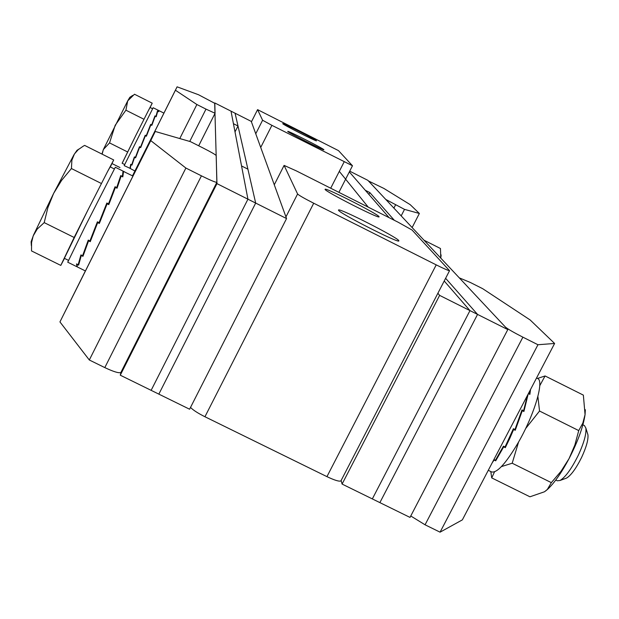 <?xml version="1.0" encoding="UTF-8"?>
<svg xmlns="http://www.w3.org/2000/svg" width="619" height="619" viewBox="0 0 619 619"><rect width="100%" height="100%" fill="white"/><g stroke="black" fill="none" stroke-linecap="round" stroke-linejoin="round"><path stroke-width="0.93" d="M235.011 131.932L238.006 126.005L233.433 123.692L231.019 111.157L247.94 199.186L286.551 218.561L251.252 121.386L235.065 113.207L255.678 203.071L158.843 394.125L255.678 203.071L247.894 169.142L241.549 165.954L247.94 199.186L216.959 183.634L120.272 375.191L121.053 372.135M286.551 218.561L189.6 409.221L120.272 375.191M214.685 103.211L216.959 183.634M238.006 126.005L235.065 113.207L214.808 102.963M247.94 199.186L151.137 390.341L247.94 199.186M339.297 171.37L368.243 207.148M437.888 293.244L439.622 295.379L342.09 484.073L341.115 480.53M349.712 171.161L367.864 180.338L507.797 329.594L477.551 314.413L445.618 278.295L477.551 314.413L469.976 310.614L444.218 281.003L469.976 310.614L439.622 295.379M368.893 194.412L369.829 192.579L365.311 190.296L349.325 171.92L389.134 217.687M507.797 329.594L410.018 517.414L379.88 502.62L477.551 314.413L379.88 502.62L372.336 498.914L469.976 310.614L372.336 498.914L342.09 484.073M369.829 192.579L394.357 220.318M401.182 215.876L404.517 209.377L385.776 199.45L368.514 180.996L383.85 188.416L410.173 204.634L419.365 213.47L412.13 227.552M404.517 209.377L419.365 213.47M216.882 182.326L120.86 372.506C118.848 373.342 113.501 371.702 104.804 367.601L201.43 175.842C210.12 180.137 215.257 182.303 216.843 182.35L216.209 155.562C215.412 154.58 211.118 152.096 203.326 148.127L190.451 141.643L155.245 131.46L150.765 140.614L185.886 168.043L89.314 359.995L59.942 321.919L85.383 270.929M201.43 175.842L185.886 168.043M104.804 367.601L89.314 359.995M155.245 131.46L132.907 176.051M59.942 321.919L150.765 140.614M189.739 141.442L205.988 109.114L215.064 113.254L214.816 103.35L198.567 94.753L177.088 86.83L175.425 90.227L196.881 104.518L179.781 138.555M205.988 109.114L196.881 104.518M198.691 145.79L215.079 113.238L198.699 145.798M177.088 86.83L132.497 175.842M132.528 175.858L175.425 90.227M537.957 344.737L554.609 343.468L530.174 319.984L482.727 288.709L470.185 282.403L459.306 277.869L505.398 327.041C507.75 329.037 513.584 332.411 522.893 337.169L537.957 344.737L440.07 532.17L425.06 524.796L410.761 515.983M554.609 343.468L462.354 519.875L440.07 532.17M323.876 149.721L323.884 149.806C323.675 150.641 287.634 132.319 287.727 131.429L287.742 131.367C288.09 130.617 323.428 148.56 323.876 149.721M316.495 140.761L316.502 140.838C316.371 141.589 282.597 124.427 282.736 123.676L282.744 123.622C282.999 122.941 316.154 139.778 316.495 140.761M271.903 125.34L352.474 165.753L338.5 150.626L257.581 109.64L251.422 121.85L257.574 109.664L262.595 120.241L271.903 125.34L260.715 147.446M325.083 189.429L325.13 189.205C326.492 187.874 377.435 213.787 379.037 216.619L379.06 216.921C377.985 218.422 325.478 191.673 325.083 189.429M338.492 210.236L338.547 209.926C340.388 208.363 396.647 237 398.806 240.598L398.829 241.023C397.328 242.795 339.142 213.106 338.492 210.236M341.077 480.599L340.907 480.924C339.243 481.698 334.585 480.274 326.94 476.638L436.217 264.87C443.862 268.677 448.303 270.619 449.541 270.696L412.053 230.02L398.048 222.175L296.354 170.898L284.098 165.405L297.592 193.987C298.938 195.349 304.308 198.428 313.709 203.225L204.943 416.749C197.863 413.19 193.051 410.072 190.513 407.41M436.217 264.87L313.709 203.225M326.94 476.638L204.943 416.749M68.492 260.367L64.361 258.324L87.728 210.429L74.156 237.479L60.794 265.404L64.484 258.386M565.611 478.425L566.578 478.069C571.113 475.307 576.127 468.405 581.628 457.371C586.348 447.15 588.452 439.614 587.926 434.755L587.563 433.571M555.761 480.05L557.224 480.77L560.033 480.491C565.48 477.164 571.538 468.807 578.208 455.422C583.934 443.034 586.487 433.919 585.868 428.077L584.437 425.57L582.905 424.804M110.344 166.96L113.71 159.957L107.574 171.548L110.19 166.882L114.314 168.948M107.574 171.548L87.728 210.429L107.574 171.548M79 149.024L76.988 150.34L73.955 154.742L53.605 193.445L33.612 234.872L31.105 241.766L31.352 245.666M60.794 265.404L31.523 250.935L31.569 242.547L33.178 235.916L37.194 229.1L44.204 222.616L47.841 207.752L53.605 193.445L61.598 180.392L71.425 168.538L71.889 160.189L74.442 153.945L78.211 149.682L83.178 146.208L84.641 145.403L113.71 159.957M101.276 183.441L71.425 168.538M74.156 237.479L44.204 222.616M124.674 164.522L122.129 163.254L135.747 135.6L122.183 163.277M150.108 107.513L152.22 103.172L148.103 111.149L150.061 107.482L152.599 108.766M148.103 111.149L135.747 135.6L148.103 111.149M132.721 95.403L129.82 97.307L127.707 100.882L103.334 149.581L101.957 154.077M102.15 154.177L103.334 149.581L109.548 142.904L115.188 125.27L125.912 110.19L127.707 100.882L134.478 94.227L152.22 103.172M143.925 119.25L125.912 110.19M127.56 151.934L109.548 142.904M119.985 167.556L111.985 163.555M537.586 378.495L537.694 378.557C544.457 380.809 534.29 414.916 518.227 442.639C505.916 463.445 497.034 473.21 491.579 471.933L488.283 470.301M505.336 446.407L505.297 447.661L509.754 438.43L513.631 429.485L513.244 429.029M505.297 447.661L503.688 446.864L495.695 460.822L494.094 460.033L492.221 462.757M522.815 410.962L522.289 410.699L515.24 430.282L513.631 429.485M530.537 389.49L529.872 394.365L528.378 393.622M528.216 393.932L523.898 411.496L522.815 410.954M495.695 460.822L496.121 459.205M503.688 446.864L503.742 446.314M504.214 447.119L504.245 446.57L504.214 447.119M514.149 429.741L513.755 428.897L514.149 429.741M515.24 430.282L513.646 429.176M522.289 410.699L521.608 411.124M493.908 459.53L495.424 460.281L503.448 446.167L505.05 446.964L513.375 428.712L514.977 429.509L521.979 409.933L523.581 410.73L527.427 395.44M528.572 393.243L529.469 393.692L529.903 390.705M523.581 410.73L523.009 411.055M440.774 258.108L440.465 248.513L423.992 240.211M440.798 258.131L441.061 254.811M490.79 471.539L491.734 477.899L529.941 496.794L544.488 491.772L547.328 489.474L551.351 482.642L512.192 463.229L501.421 466.594M491.734 477.899L494.504 471.895M525.585 428.627L539.536 411.031L578.726 430.584L574.873 444.991L569.047 458.64L561.007 471.299L551.351 482.642M518.575 442.028L512.192 463.229M578.726 430.584L582.819 423.117L585.056 414.637L583.361 395.123L545.076 375.957L537.493 378.449M539.745 385.73L545.076 375.957M539.536 411.031L537.888 396.508M545.471 491.084L547.9 489.049C554.578 482.665 561.626 472.529 569.047 458.64C577.898 441.417 583.237 426.746 585.056 414.637L585.35 409.716M158.394 110.406L158.719 111.722L157.729 111.227L156.181 116.743L155.176 116.24L151.848 125.355L150.843 124.852L146.386 136.234L145.713 135.886M146.223 135.754L150.657 124.411L151.663 124.914L154.951 115.885L155.949 116.387L157.443 110.987L158.441 111.482L158.286 110.283L153.148 107.745L124.179 165.621L129.998 168.298L130.702 164.321L131.7 164.824L134.385 156.917L135.391 157.419L139.484 146.688L140.498 147.19L145.217 135.244L146.223 135.754L145.38 135.731L140.668 147.662L139.662 147.16L135.592 157.83L134.586 157.327L131.948 165.134L130.949 164.639L130.3 168.492L129.325 167.966M134.942 171.006L129.309 167.997M150.843 124.852L146.339 136.211M155.176 116.24L151.717 125.286M157.729 111.227L157.149 112.426M134.578 157.009L131.7 164.824M139.569 146.726L135.391 157.419M145.751 135.816L145.132 135.507L140.498 147.19M129.998 168.298L130.276 167.71M124.752 172.059L132.946 176.067L85.422 270.952L77.267 266.913L77.05 264.174M76.965 264.321L78.613 265.133L81.29 255.508L82.954 256.328L88.571 240.845L89.113 241.116L89.353 240.644L89.113 241.108L90.242 241.673L97.678 222.616L98.367 222.623M125.03 172.105L123.56 171.463L122.794 176.895L121.146 176.075L117.045 188.222L115.389 187.402L108.797 204.61L107.133 203.783L99.35 223.444L97.678 222.616M76.733 266.65L67.726 262.193L84.726 227.258L115.312 167.246L124.504 171.842M88.571 240.845L88.827 240.389M90.366 240.01L90.8 240.226M99.35 223.444L98.22 222.886M107.133 203.783L99.435 223.165M115.389 187.402L108.665 204.541M121.146 176.075L116.728 188.068M123.56 171.463L123.22 172.167M77.035 266.704L76.508 263.903L78.156 264.723L80.927 254.904L82.582 255.724L88.269 240.11L89.933 240.938L97.493 221.865M124.543 171.865L123.049 171.177L122.376 176.407L120.728 175.587L116.712 187.565L115.049 186.745L108.511 203.844L106.839 203.009L99.071 222.654L97.4 221.819L89.933 240.938M88.494 240.218L82.582 255.724M106.917 204.278L106.437 204.038M78.156 264.723L79.131 262.68M116.712 187.565L116.504 187.952M108.511 203.844L108.24 204.332M395.572 204.858L393.901 208.108M522.893 337.169L425.06 524.796M330.708 188.222L344.141 161.876M255.755 133.774L262.595 120.241M285.939 216.89L297.592 193.987M284.067 165.482L274.279 184.779L284.059 165.474M120.86 372.506L216.843 182.35M338.903 192.347L352.474 165.753M340.907 480.924L449.541 270.696M566.578 478.069L560.033 480.491M587.926 434.755L585.868 428.077M536.557 377.985L537.694 378.557M441.092 256.026L441.061 255.02M547.9 489.049L547.328 489.474M158.58 110.43L163.927 113.13"/></g></svg>
